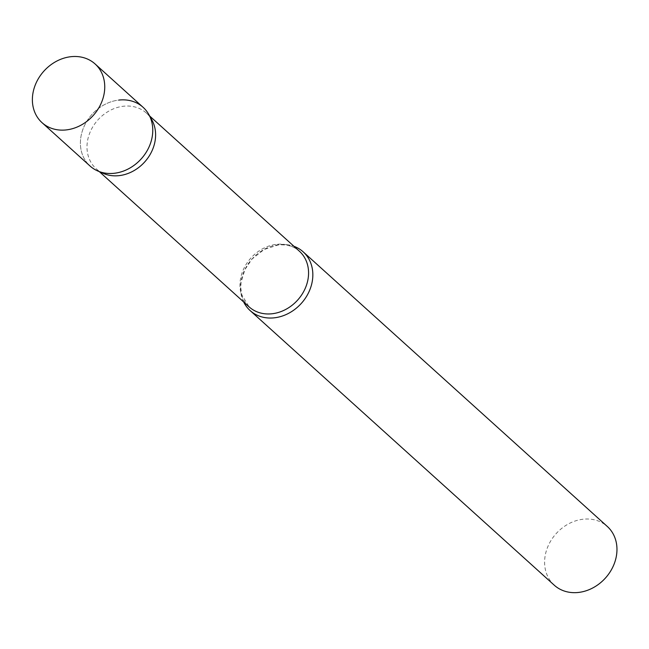 <?xml version="1.0" encoding="UTF-8"?>
<svg xmlns="http://www.w3.org/2000/svg" width="649" height="649" viewBox="0 0 649 649"><rect width="100%" height="100%" fill="white"/><g stroke="black" fill="none" stroke-linecap="round" stroke-linejoin="round"><path stroke-width="0.49" stroke-dasharray="3.25 2.43" d="M143.096 107.304A39.565 33.172 -47.9 0 0 104.44 104.651A39.565 33.172 -47.9 0 0 80.468 140.744A39.565 33.172 -47.9 0 0 90.065 166.039M103.434 173.445A37.512 31.444 132.1 0 1 96.166 168.772A37.512 31.444 132.1 0 1 90.308 131.666A37.512 31.444 132.1 0 1 123.488 106.233A37.512 31.444 132.1 0 1 146.439 113.096A37.512 31.444 132.1 0 1 151.834 119.854M97.739 170.971A39.565 33.172 132.1 0 1 82.074 131.852A39.565 33.172 132.1 0 1 118.889 100.068M243.675 301.972A39.565 33.172 132.1 0 1 278.956 244.608A39.565 33.172 132.1 0 1 293.956 246.296M554.27 585.203A39.565 33.172 132.1 0 1 548.097 546.06A39.565 33.172 132.1 0 1 583.086 519.232A39.565 33.172 132.1 0 1 607.302 526.469M249.127 306.896A37.512 31.444 132.1 0 1 243.278 269.789A37.512 31.444 132.1 0 1 276.45 244.349A37.512 31.444 132.1 0 1 299.4 251.212C293.94 246.287 286.834 244.219 278.064 245.006L264.151 249.476L252.047 259.024L244.908 269.562L241.03 282.412L240.803 288.115L241.89 294.995L249.127 306.896M96.166 168.772L99.386 171.685M146.439 113.096L149.668 116.009"/><path stroke-width="0.97" d="M42.047 122.677L90.065 166.039A39.565 33.172 -47.9 0 0 128.729 168.691A39.565 33.172 -47.9 0 0 152.693 132.599A39.565 33.172 -47.9 0 0 143.096 107.304L95.079 63.943A39.565 33.172 -47.9 0 0 56.414 61.29A39.565 33.172 -47.9 0 0 32.45 97.382A39.565 33.172 -47.9 0 0 42.047 122.677A39.565 33.172 -47.9 0 0 80.711 125.33A39.565 33.172 -47.9 0 0 104.676 89.237A39.565 33.172 -47.9 0 0 95.079 63.943M148.783 114.435L151.834 119.854A37.512 31.444 132.1 0 1 149.992 154.722A37.512 31.444 132.1 0 1 119.124 175.636A37.512 31.444 132.1 0 1 103.434 173.445L97.739 170.971A39.565 33.172 132.1 0 0 114.281 173.283A39.565 33.172 132.1 0 0 146.844 151.217A39.565 33.172 132.1 0 0 148.783 114.435A39.565 33.172 132.1 0 0 118.889 100.068M293.956 246.296A39.565 33.172 132.1 0 1 303.172 251.844A39.565 33.172 132.1 0 1 309.346 290.987A39.565 33.172 132.1 0 1 274.349 317.815A39.565 33.172 132.1 0 1 250.133 310.579A39.565 33.172 132.1 0 1 243.675 301.972M303.172 251.844L607.302 526.469A39.565 33.172 132.1 0 1 613.475 565.612A39.565 33.172 132.1 0 1 578.486 592.448A39.565 33.172 132.1 0 1 554.27 585.203L250.133 310.579M149.668 116.009L299.4 251.212A37.512 31.444 132.1 0 1 305.257 288.318A37.512 31.444 132.1 0 1 272.085 313.759A37.512 31.444 132.1 0 1 249.127 306.896L99.386 171.685"/></g></svg>

